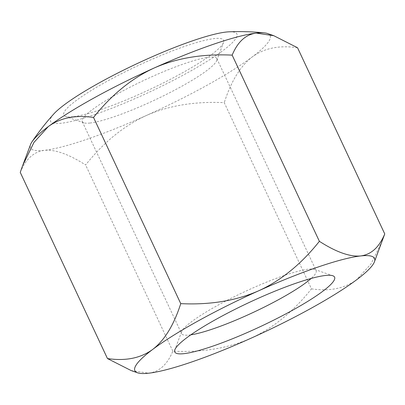 <?xml version="1.0" encoding="UTF-8"?>
<svg xmlns="http://www.w3.org/2000/svg" width="405" height="405" viewBox="0 0 405 405"><rect width="100%" height="100%" fill="white"/><g stroke="black" fill="none" stroke-linecap="round" stroke-linejoin="round"><path stroke-width="0.3" stroke-dasharray="2.02 1.52" d="M190.821 334.829A74.297 11.203 -25.1 0 1 189.368 335.021A74.297 11.203 -25.1 0 1 181.577 333.624A74.297 11.203 -25.1 0 1 181.637 331.71A74.297 11.203 -25.1 0 1 235.189 296.252A74.297 11.203 -25.1 0 1 308.347 269.193A74.297 11.203 -25.1 0 1 314.624 269.411A74.297 11.203 -25.1 0 1 316.133 270.591A74.297 11.203 -25.1 0 1 311.146 278.468M90.062 123.024A74.297 11.203 -25.1 0 1 83.779 122.806A74.297 11.203 -25.1 0 1 82.271 121.627A74.297 11.203 -25.1 0 1 130.871 86.761A74.297 11.203 -25.1 0 1 209.041 57.201A74.297 11.203 -25.1 0 1 216.827 58.593A74.297 11.203 -25.1 0 1 216.766 60.512A74.297 11.203 -25.1 0 1 163.215 95.97A74.297 11.203 -25.1 0 1 90.062 123.024M73.072 116.726A88.219 13.299 -25.1 0 1 65.615 116.468A88.219 13.299 -25.1 0 1 115.714 76.672A88.219 13.299 -25.1 0 1 214.346 38.566A88.219 13.299 -25.1 0 1 223.525 42.5A88.219 13.299 -25.1 0 1 159.94 84.605A88.219 13.299 -25.1 0 1 73.072 116.726M131.21 370.59L148.736 373.192C159.286 371.82 167.316 364.48 172.834 351.17C202.146 352.578 228.116 348.3 250.741 338.337C273.203 328.035 293.448 311.541 311.475 288.856L224.254 102.662C194.942 101.255 168.976 105.533 146.352 115.491C123.889 125.798 103.645 142.292 85.617 164.977C68.815 154.194 55.055 149.318 44.347 150.346C33.797 151.723 25.768 159.064 20.25 172.373M172.834 351.17L85.617 164.977M297.533 47.734C279.379 45.066 264.303 48.114 252.31 56.872C240.474 65.974 231.123 81.238 224.254 102.662M311.475 288.856C329.63 291.524 344.701 288.476 356.699 279.718L371.096 263.807L382.371 240.646M267.447 33.493A132.329 19.951 -25.1 0 1 252.31 56.872A132.329 19.951 -25.1 0 1 146.352 115.491A132.329 19.951 -25.1 0 1 44.347 150.346A132.329 19.951 -25.1 0 1 30.583 144.448M229.22 31.808A102.921 15.517 -25.1 0 1 184.579 74.398A102.921 15.517 -25.1 0 1 61.297 123.241A102.921 15.517 -25.1 0 1 53.754 114.002M181.637 331.71L174.879 349.723M82.271 121.627L181.577 333.624M83.779 122.806L65.615 116.468M216.766 60.512L223.525 42.5M216.827 58.593L316.133 270.591M314.624 269.411L332.788 275.749"/><path stroke-width="0.61" d="M184.057 353.651A88.219 13.299 -25.1 0 1 174.879 349.723A88.219 13.299 -25.1 0 1 238.469 307.618A88.219 13.299 -25.1 0 1 325.331 275.491A88.219 13.299 -25.1 0 1 332.788 275.749A88.219 13.299 -25.1 0 1 282.695 315.546A88.219 13.299 -25.1 0 1 184.057 353.651M232.166 55.131C237.684 41.821 245.713 34.481 256.264 33.104L273.79 35.706L297.533 47.734L384.75 233.928C379.232 247.237 371.203 254.578 360.652 255.95C349.945 256.983 336.185 252.107 319.383 241.319L232.166 55.131C202.854 53.723 176.884 57.996 154.259 67.959A132.329 19.951 -25.1 0 1 256.264 33.104A132.329 19.951 -25.1 0 1 264.435 32.881A132.329 19.951 -25.1 0 1 267.447 33.493L273.79 35.706M319.383 241.319C301.355 264.009 281.111 280.503 258.648 290.805A132.329 19.951 -25.1 0 1 360.652 255.95A132.329 19.951 -25.1 0 1 374.417 261.853L384.75 233.928M107.467 358.562L131.21 370.59L137.553 372.808A132.329 19.951 -25.1 0 1 152.69 349.429C140.697 358.187 125.621 361.235 107.467 358.562L20.25 172.373L22.629 165.655L33.904 142.494L48.301 126.583C60.299 117.82 75.37 114.777 93.525 117.445C111.552 94.76 131.797 78.266 154.259 67.959A132.329 19.951 -25.1 0 0 48.301 126.583A132.329 19.951 -25.1 0 0 32.041 141.745A132.329 19.951 -25.1 0 0 30.583 144.448L22.629 165.655M180.746 303.639C173.877 325.063 164.526 340.327 152.69 349.429A132.329 19.951 -25.1 0 1 258.648 290.805C236.024 300.768 210.058 305.046 180.746 303.639L93.525 117.445M374.417 261.853A132.329 19.951 -25.1 0 1 356.699 279.718A132.329 19.951 -25.1 0 1 250.741 338.337A132.329 19.951 -25.1 0 1 148.736 373.192A132.329 19.951 -25.1 0 1 137.553 372.808M32.041 141.745A249.956 249.956 0 0 1 53.754 114.002A102.921 15.517 -25.1 0 1 133.599 65.261A102.921 15.517 -25.1 0 1 226.122 32.051A102.921 15.517 -25.1 0 1 229.22 31.808A249.956 249.956 0 0 1 264.435 32.881M311.146 278.468A74.297 11.203 -25.1 0 1 253.606 312.25A74.297 11.203 -25.1 0 1 190.821 334.829"/></g></svg>
